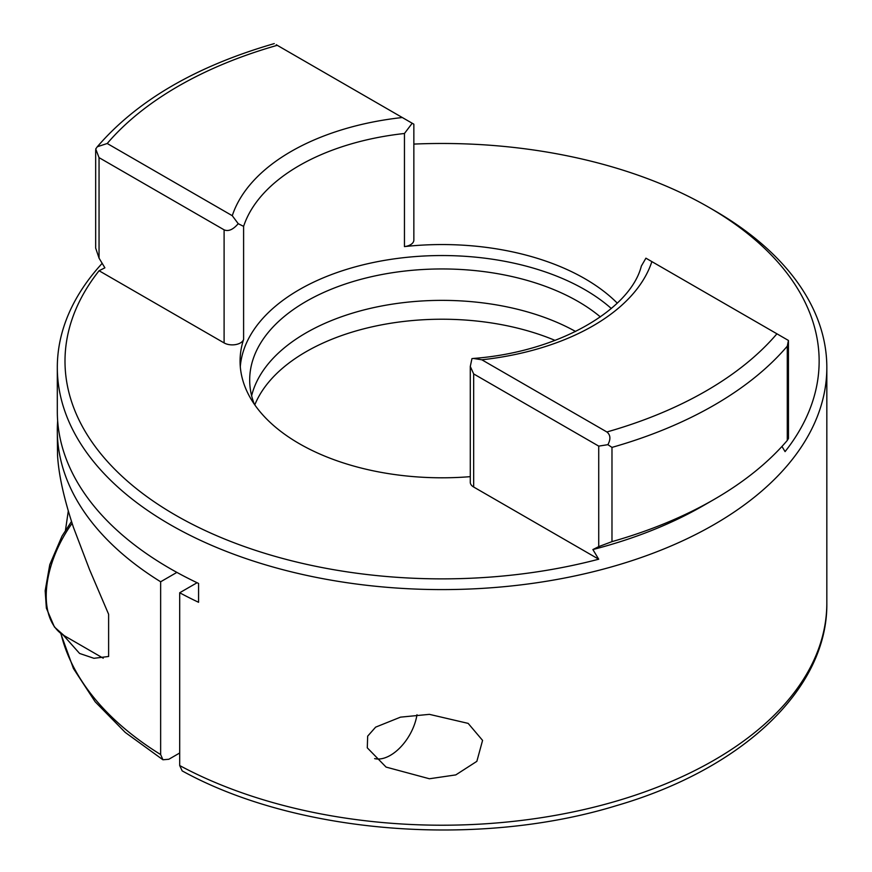 <?xml version="1.0" encoding="UTF-8"?>
<svg xmlns="http://www.w3.org/2000/svg" width="872" height="872" viewBox="0 0 872 872"><rect width="100%" height="100%" fill="white"/><g stroke="black" fill="none" stroke-linecap="round" stroke-linejoin="round"><path stroke-width="1.31" d="M429.406 714.353L468.166 723.389L482.576 740.393L476.853 761.343L455.794 774.903L429.406 778.761L386.078 767.088L367.286 747.827L367.668 736.153L375.625 727.15L400.521 717.144L429.406 714.353M63.307 635.143L79.581 653.444L93.947 658.306L108.619 656.474L108.619 614.269L89.489 569.492L73.488 527.484C63.874 498.446 58.555 474.248 57.519 454.879L57.312 430.288A384.759 222.142 0 0 0 160.644 581.777L160.644 754.563L162.933 759.774L125.252 732.426L95.157 701.786L73.422 668.497L60.691 633.334M68.299 510.981L65.465 530.318M240.291 366.676A201.999 116.619 180 0 1 369.194 263.399A201.999 116.619 180 0 1 584.905 289.7A201.999 116.619 180 0 1 611.305 308.503M600.394 316.928A192.385 111.071 0 0 0 578.103 301.483A192.385 111.071 0 0 0 368.453 277.405A192.385 111.071 0 0 0 249.686 380.029A192.385 111.071 0 0 0 254.275 404.139M470.291 476.657A201.999 116.619 180 0 1 299.238 443.641A201.999 116.619 180 0 1 240.073 361.172A201.999 116.619 180 0 1 243.604 339.459A11.543 6.66 180 0 1 235.669 344.582A11.543 6.66 180 0 1 224.104 342.925L99.07 270.745A377.064 217.695 180 0 0 175.446 515.112A377.064 217.695 180 0 0 598.704 559.203L592.884 549.556A369.368 213.259 0 0 0 703.257 505.684L714.146 499.405A384.759 222.142 0 0 0 787.285 440.425L787.285 346.173L788.43 340.451L645.923 258.177L641.345 266.069C630.565 309.07 559.541 351.983 473.42 358.447L481.835 359.787L606.89 431.978C610.52 434.943 610.858 439.172 607.882 444.676L611.981 447.391L611.981 541.632A384.759 222.142 0 0 0 714.146 499.405M404.455 246.591L404.455 133.492L412.194 123.235L413.851 124.184L413.851 240.04A11.543 6.66 180 0 1 404.455 246.591A201.999 116.619 180 0 1 584.905 278.713A201.999 116.619 180 0 1 617.256 303.118M413.851 144.087A377.064 217.695 180 0 1 708.696 207.242A377.064 217.695 180 0 1 708.707 207.242L714.135 210.381A384.759 222.142 180 0 1 714.146 210.381A384.759 222.142 180 0 1 826.83 367.461A384.759 222.142 180 0 1 589.308 572.686A384.759 222.142 180 0 1 170.007 524.541A384.759 222.142 180 0 1 57.312 367.461A384.759 222.142 180 0 1 102.188 263.344M714.146 210.381L708.707 207.242A377.064 217.695 180 0 1 785.073 451.609L781.955 446.442M254.788 404.881A192.385 111.071 180 0 1 555.05 340.396M251.627 395.735A192.385 111.071 180 0 1 379.582 306.388A192.385 111.071 180 0 1 575.618 331.491M57.312 367.461L57.312 411.442A384.759 222.142 0 0 0 170.007 568.522A384.759 222.142 0 0 0 198.576 583.433L198.576 602.29A384.759 222.142 0 0 1 179.697 592.764L179.697 765.551A384.759 222.142 0 0 0 595.511 806.785A384.759 222.142 0 0 0 826.83 603.075C827.953 688.826 742.541 768.951 616.744 805.554C478.063 848.271 296.327 833.915 182.183 770.892L179.697 765.551M57.65 420.871A384.759 222.142 0 0 0 57.312 430.288M179.697 592.764L197.083 582.725M162.933 759.774L168.819 759.272L179.697 752.994M160.644 581.777L176.885 572.392M224.104 342.925L224.104 229.837L99.048 157.636L99.048 258.145L104.891 267.824L99.07 270.745M99.048 258.145L95.68 248.117M412.194 123.235L276.261 44.745M99.048 157.636L95.713 148.981L97.315 146.747L107.212 143.499L232.268 215.7L238.22 223.679L243.604 226.36L243.604 339.459M788.43 340.451L788.473 438.431L787.285 440.425M611.981 541.632L598.726 546.624L598.726 446.115L473.67 373.925L473.67 487.023A11.543 6.66 180 0 1 470.291 482.303L470.291 366.447L473.67 373.925M592.884 549.556L598.726 546.624M470.291 366.447L471.948 358.621L473.42 358.447M598.704 559.203L473.67 487.023M224.104 229.837C228.42 231.69 233.118 229.641 238.22 223.679M598.726 446.115L607.882 444.676M416.98 714.735A38.346 22.138 -60 0 1 390.384 755.326L389.599 755.784L390.384 755.326A38.346 22.138 -60 0 1 374.644 758.607M404.455 133.492A201.999 116.619 0 0 0 243.604 226.36M60.942 633.519A384.759 222.142 0 0 0 160.644 754.563M787.285 346.173A384.759 222.142 180 0 1 611.981 447.391M651.875 261.611A213.542 123.29 180 0 1 481.835 359.787M606.89 431.978A373.216 215.471 0 0 0 776.93 333.812M277.252 45.322A373.216 215.471 0 0 0 107.212 143.499M232.268 215.7A213.542 123.29 180 0 1 402.308 117.524M72.114 523.32A86.568 49.987 120 0 0 64.147 635.634L103.212 658.197M826.83 367.461L826.83 603.075M274.266 43.6C196.037 66.196 137.057 100.585 97.315 146.747M95.669 150.158L95.669 248.117M71.504 521.434L62.032 536.084L49.78 564.631L45.17 590.758L46.369 608.133L54.413 626.979L64.147 635.634"/></g></svg>
